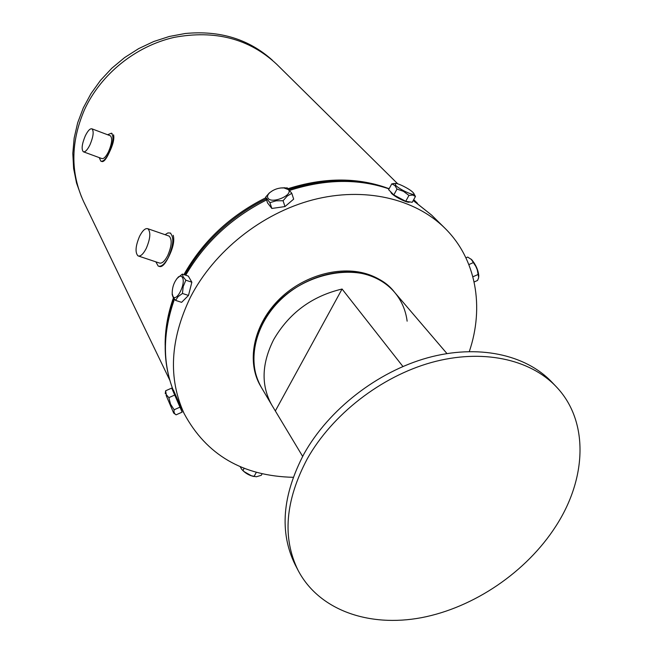 <?xml version="1.0" encoding="UTF-8"?>
<svg xmlns="http://www.w3.org/2000/svg" width="653" height="653" viewBox="0 0 653 653"><rect width="100%" height="100%" fill="white"/><g stroke="black" fill="none" stroke-linecap="round" stroke-linejoin="round"><path stroke-width="0.98" d="M293.197 477.31C242.745 476.102 206.405 454.88 184.17 413.643C168.058 378.43 170.098 339.715 190.284 297.507C213.776 251.478 261.69 213.221 312.975 199.818C364.317 186.521 414.867 198.488 444.824 228.117C476.355 259.053 484.404 307.041 469.319 351.502M83.959 202.324L83.649 201.679C70.287 172.588 70.622 141.823 84.645 109.377C100.978 74.107 135.71 46.102 174.131 37.384C215.164 29.769 249.348 38.723 276.701 64.255L397.767 183.852M307.236 458.879C332.165 414.516 380.936 376.577 431.388 362.505C481.89 348.514 529.836 358.897 556.119 386.592C589.153 420.907 586.884 478.445 555.785 526.302C526.465 571.93 474.07 607.616 421.446 617.681C368.937 627.566 318.909 610.261 298.046 570.273C282.129 537.811 285.19 500.68 307.236 458.879M295.458 565.294L295.123 564.649C279.239 532.26 282.243 495.26 304.127 453.647C328.875 409.488 377.336 371.769 427.527 357.828C477.767 343.96 525.51 354.367 551.744 382.005L556.119 386.592M262.939 323.121C287.81 272.17 366.578 255.045 394.641 292.364C388.306 284.961 380.209 279.451 370.365 275.86C342.213 265.591 303.18 276.35 278.537 301.849C253.805 327.284 247.087 363.37 261.29 387.286C250.695 368.072 251.242 346.678 262.939 323.121M302.633 456.365L271.664 404.844C260.955 385.409 261.608 363.705 273.623 339.723C289.059 313.081 311.873 296.184 342.074 289.026L402.917 366.496M261.478 387.604L271.664 404.844M275.542 410.566L342.074 289.026M407.137 321.17C405.725 310.224 401.554 300.617 394.641 292.364L446.946 353.551M272.407 60.247C248.956 39.139 219.914 30.226 185.272 33.499L169.307 36.47L153.675 41.539L138.681 48.616L124.641 57.562L111.851 68.198L100.554 80.303L90.979 93.632L83.306 107.9L77.666 122.821L74.156 138.093L72.809 153.414L73.618 168.482L76.532 183.02L81.462 196.773M83.617 151.88L101.77 158.54C103.696 159.103 105.966 156.793 108.578 151.61C111.932 143.521 112.536 138.256 110.406 135.8L110.112 135.685M85.257 135.946C81.927 144.027 81.274 149.308 83.315 151.765C85.184 152.304 87.412 149.961 90.016 144.721C93.371 136.575 94.032 131.277 91.983 128.845C90.09 128.331 87.845 130.69 85.257 135.946M101.191 161.275L101.909 161.536C103.794 162.058 106.227 159.095 109.214 152.647C113.018 144.786 114.471 138.828 113.565 134.796M99.256 157.618L100.799 161.136C103.166 161.83 105.949 158.989 109.157 152.631C113.279 142.697 114.022 136.224 111.402 133.212L107.59 134.738M111.402 133.212L112.12 133.481M138.599 256.074L159.275 262.979C161.813 263.836 164.613 261.412 167.666 255.698C171.788 245.985 172.278 239.447 169.127 236.092L168.531 235.888M146.231 248.466C150.361 238.647 150.916 232.076 147.896 228.746C145.39 227.938 142.623 230.427 139.603 236.231C135.506 245.952 134.967 252.499 137.979 255.87C140.444 256.702 143.195 254.237 146.231 248.466M155.838 261.829L158.181 266.049C161.291 267.11 164.719 264.139 168.474 257.127C173.535 245.177 174.139 237.153 170.27 233.039L170.727 233.194M170.27 233.039L167.886 232.925L165.087 234.696M158.973 266.31L159.43 266.465C161.977 267.338 165.013 264.236 168.539 257.151C173.11 248.001 174.678 240.72 173.233 235.317M166.123 395.4L173.69 413.088L166.123 395.4M165.617 390.788L171.698 388.102L182.138 412.133L176.065 414.843L174.775 413.749L173.959 411.97L174.122 409.774L170.547 404.142L168.849 397.644L166.286 394.624L165.617 390.788L165.438 392.29M181.248 409.757L181.893 409.472L173.437 390.119M180.244 407.048L174.122 409.774M174.98 394.926L168.849 397.644M471.319 259.38L471.89 259.894C476.127 265.208 478.437 270.677 478.82 276.284M465.956 257.845L467.695 257.078L471.352 259.453L475.841 266.44L477.286 269.86L478.698 277.607L477.58 280.439L474.127 281.974M468.878 264.571L473.27 262.62M472.878 276.79L478.257 274.399M288.389 189.615L283.663 187.835C278.366 187.827 273.738 189.443 269.771 192.668C267.534 194.798 266.971 196.675 268.081 198.283C272.04 204.209 293.556 195.01 288.389 189.615M291.793 193.304L293.662 199.132L284.977 206.568L271.836 208.462L269.909 202.65L276.17 200.798L283.076 200.732L287.149 196.112L291.793 193.304L287.336 187.909L280.659 187.966M272.619 190.643L269.273 192.978L265.632 197.157L269.909 202.65M271.836 208.462L267.559 202.936L265.632 197.157M284.977 206.568L283.076 200.732M275.329 207.964L282.496 206.928M286.879 204.936L290.487 201.85M262.139 473.76L261.29 475.294L256.319 476.78L251.397 475.751L244.295 471.744L241.634 469.246L240.173 466.642M256.343 472.299L254.025 476.502M244.173 468.274L242.932 470.535M254.197 476.551C249.552 475.637 245.577 473.433 242.271 469.948M182.375 277.386C181.371 275.795 179.934 275.778 178.081 277.337C174.114 281.737 172.163 287.181 172.212 293.662L172.89 296.136C176.179 303.163 186.26 283.329 182.375 277.386M182.318 274.08L188.293 276.072L191.851 282.202L188.497 295.434L181.607 302.339L175.584 300.404L178.073 296.658L182.448 293.475L183.207 286.545L185.836 280.21L183.142 276.831L182.318 274.08L176.873 278.611M172.18 294.136L172.947 296.96L175.584 300.404M188.497 295.434L182.448 293.475M191.851 282.202L185.836 280.21M184.317 299.621L187.264 296.666M188.929 293.703L191.264 284.537M412.859 192.3C409.415 188.733 397.065 182.603 395.13 183.493L395.742 185.403C400.24 190.129 417.055 197.353 413.553 193.068L412.859 192.3M395.228 183.469L391.792 183.852L394.894 185.542L397.024 189.068L403.472 191.337L408.958 195.427L412.712 195.051L415.455 196.471L413.749 193.378M390.51 191.607L391.433 193.296C395.073 197.239 409.129 203.899 409.521 201.875M415.455 196.471L412.239 202.291L405.717 201.295L393.808 194.945L388.608 189.68L391.792 183.852M393.808 194.945L397.024 189.068M405.717 201.295L408.958 195.427M169.103 314.517L173.951 298.486M165.152 345.111C165.029 329.536 167.797 313.758 173.453 297.776M185.697 275.207C204.642 242.736 231.595 217.645 266.555 199.932M289.793 190.358C325.398 178.963 358.489 178.481 389.041 188.905M413.218 200.528L431.625 215.115L413.243 200.471M184.799 274.905C192.937 260.4 203.181 247.03 215.523 234.778C230.321 220.216 247.03 208.323 265.64 199.108L266.187 198.839M389.155 188.684C358.195 177.861 324.843 178.13 289.091 189.484C311.505 182.138 333.471 179.404 354.971 181.281M183.909 274.611C202.74 241.259 230.044 215.637 265.828 197.745M288.275 188.627C323.211 177.592 355.673 177.208 385.654 187.476M173.967 298.503C162.515 331.332 162.262 361.901 173.216 390.216C162.442 362.301 162.858 331.953 174.482 299.147M394.494 292.193L393.751 291.328C387.417 283.924 379.336 278.423 369.5 274.823C341.372 264.563 302.396 275.297 277.794 300.764C253.095 326.165 246.401 362.211 260.596 386.111L261.29 387.286M173.935 298.462L169.119 314.436M184.775 274.897C192.896 260.425 203.148 247.054 215.523 234.778C203.205 247.005 192.978 260.384 184.823 274.913M444.824 228.117L431.625 215.115M417.422 203.271L413.716 199.614M169.804 380.226L83.649 201.679M184.17 413.643L181.322 407.709M289.067 189.468C311.571 182.097 333.512 179.371 354.881 181.273M298.046 570.273L295.123 564.649M110.406 135.8L91.983 128.845M169.127 236.092L147.896 228.746M165.274 393.71L165.601 390.878M173.486 390.094L172.8 390.396M173.755 413.137L175.216 414.206M471.482 259.519L470.878 259.021M269.771 192.668L269.273 192.978M283.663 187.835L284.659 187.738M172.212 293.662L172.237 294.985M178.081 277.337L178.547 276.741M395.13 183.493L393.563 183.501"/></g></svg>
